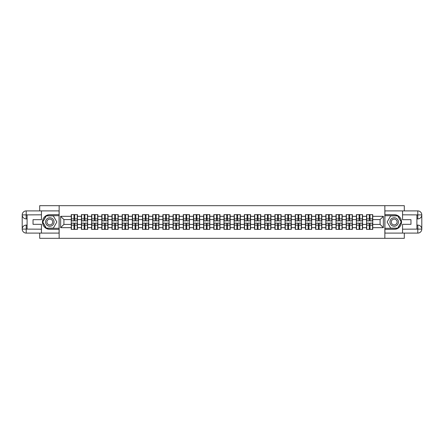 <?xml version="1.0" encoding="UTF-8"?>
<svg xmlns="http://www.w3.org/2000/svg" width="444" height="444" viewBox="0 0 444 444"><rect width="100%" height="100%" fill="white"/><g stroke="black" fill="none" stroke-linecap="round" stroke-linejoin="round"><path stroke-width="0.67" d="M39.694 233.094L39.694 238.317L404.306 238.317L404.306 233.094M404.306 210.906L404.306 205.683L384.854 205.683L384.854 238.317M384.854 205.683L39.694 205.683L39.694 210.906M59.146 238.317L59.146 205.683M380.092 224.414L380.092 219.586L372.749 219.586L372.749 224.414L380.092 224.414L383.355 227.678L383.355 216.322L372.749 216.322L372.749 214.624L366.544 214.624L366.544 219.586L362.565 219.586L362.565 224.414L366.544 224.414L366.544 219.586M383.355 227.678L372.749 227.678L372.749 229.376L366.544 229.376L366.544 227.678L362.565 227.678L362.565 229.376L356.366 229.376L356.366 227.678L352.381 227.678L352.381 229.376L346.181 229.376L346.181 227.678L342.202 227.678L342.202 229.376L335.997 229.376L335.997 227.678L332.018 227.678L332.018 229.376L325.818 229.376L325.818 227.678L321.833 227.678L321.833 229.376L315.634 229.376L315.634 227.678L311.655 227.678L311.655 229.376L305.45 229.376L305.45 227.678L301.47 227.678L301.47 229.376L295.271 229.376L295.271 227.678L291.286 227.678L291.286 229.376L285.087 229.376L285.087 227.678L281.102 227.678L281.102 229.376L274.903 229.376L274.903 227.678L270.923 227.678L270.923 229.376L264.718 229.376L264.718 227.678L260.739 227.678L260.739 229.376L254.54 229.376L254.54 227.678L250.555 227.678L250.555 229.376L244.355 229.376L244.355 227.678L240.376 227.678L240.376 229.376L234.171 229.376L234.171 227.678L230.192 227.678L230.192 229.376L223.992 229.376L223.992 227.678L220.008 227.678L220.008 229.376L213.808 229.376L213.808 227.678L209.829 227.678L209.829 229.376L203.624 229.376L203.624 227.678L199.645 227.678L199.645 229.376L193.445 229.376L193.445 227.678L189.46 227.678L189.46 229.376L183.261 229.376L183.261 227.678L179.282 227.678L179.282 229.376L173.077 229.376L173.077 227.678L169.097 227.678L169.097 229.376L162.898 229.376L162.898 227.678L158.913 227.678L158.913 229.376L152.714 229.376L152.714 227.678L148.729 227.678L148.729 229.376L142.53 229.376L142.53 227.678L138.55 227.678L138.55 229.376L132.345 229.376L132.345 227.678L128.366 227.678L128.366 229.376L122.167 229.376L122.167 227.678L118.182 227.678L118.182 229.376L111.982 229.376L111.982 227.678L108.003 227.678L108.003 229.376L101.798 229.376L101.798 227.678L97.819 227.678L97.819 229.376L91.619 229.376L91.619 227.678L87.635 227.678L87.635 229.376L81.435 229.376L81.435 227.678L77.456 227.678L77.456 229.376L71.251 229.376L71.251 227.678L60.645 227.678L60.645 216.322L71.251 216.322L71.251 219.586L63.908 219.586L63.908 224.414L71.251 224.414L71.251 219.586M366.544 216.322L362.565 216.322L362.565 214.624L356.366 214.624L356.366 216.322L352.381 216.322L352.381 214.624L346.181 214.624L346.181 216.322L342.202 216.322L342.202 214.624L335.997 214.624L335.997 216.322L332.018 216.322L332.018 214.624L325.818 214.624L325.818 216.322L321.833 216.322L321.833 214.624L315.634 214.624L315.634 216.322L311.655 216.322L311.655 214.624L305.45 214.624L305.45 216.322L301.47 216.322L301.47 214.624L295.271 214.624L295.271 216.322L291.286 216.322L291.286 214.624L285.087 214.624L285.087 216.322L281.102 216.322L281.102 214.624L274.903 214.624L274.903 216.322L270.923 216.322L270.923 214.624L264.718 214.624L264.718 216.322L260.739 216.322L260.739 214.624L254.54 214.624L254.54 216.322L250.555 216.322L250.555 214.624L244.355 214.624L244.355 216.322L240.376 216.322L240.376 214.624L234.171 214.624L234.171 216.322L230.192 216.322L230.192 214.624L223.992 214.624L223.992 216.322L220.008 216.322L220.008 214.624L213.808 214.624L213.808 216.322L209.829 216.322L209.829 214.624L203.624 214.624L203.624 216.322L199.645 216.322L199.645 214.624L193.445 214.624L193.445 216.322L189.46 216.322L189.46 214.624L183.261 214.624L183.261 216.322L179.282 216.322L179.282 214.624L173.077 214.624L173.077 216.322L169.097 216.322L169.097 214.624L162.898 214.624L162.898 216.322L158.913 216.322L158.913 214.624L152.714 214.624L152.714 216.322L148.729 216.322L148.729 214.624L142.53 214.624L142.53 216.322L138.55 216.322L138.55 214.624L132.345 214.624L132.345 216.322L128.366 216.322L128.366 214.624L122.167 214.624L122.167 216.322L118.182 216.322L118.182 214.624L111.982 214.624L111.982 216.322L108.003 216.322L108.003 214.624L101.798 214.624L101.798 216.322L97.819 216.322L97.819 214.624L91.619 214.624L91.619 216.322L87.635 216.322L87.635 214.624L81.435 214.624L81.435 216.322L77.456 216.322L77.456 214.624L71.251 214.624L71.251 216.322M366.544 224.414L366.544 227.678M362.565 224.414L362.565 227.678M362.565 216.322L362.565 219.586M352.381 224.414L356.366 224.414L356.366 219.586L352.381 219.586L352.381 227.678M356.366 224.414L356.366 227.678M356.366 216.322L356.366 219.586M352.381 216.322L352.381 219.586M342.202 224.414L346.181 224.414L346.181 219.586L342.202 219.586L342.202 227.678M346.181 224.414L346.181 227.678M346.181 216.322L346.181 219.586M342.202 216.322L342.202 219.586M332.018 224.414L335.997 224.414L335.997 219.586L332.018 219.586L332.018 227.678M335.997 224.414L335.997 227.678M335.997 216.322L335.997 219.586M332.018 216.322L332.018 219.586M321.833 224.414L325.818 224.414L325.818 219.586L321.833 219.586L321.833 227.678M325.818 224.414L325.818 227.678M325.818 216.322L325.818 219.586M321.833 216.322L321.833 219.586M311.655 224.414L315.634 224.414L315.634 219.586L311.655 219.586L311.655 227.678M315.634 224.414L315.634 227.678M315.634 216.322L315.634 219.586M311.655 216.322L311.655 219.586M301.47 224.414L305.45 224.414L305.45 219.586L301.47 219.586L301.47 227.678M305.45 224.414L305.45 227.678M305.45 216.322L305.45 219.586M301.47 216.322L301.47 219.586M291.286 224.414L295.271 224.414L295.271 219.586L291.286 219.586L291.286 227.678M295.271 224.414L295.271 227.678M295.271 216.322L295.271 219.586M291.286 216.322L291.286 219.586M281.102 224.414L285.087 224.414L285.087 219.586L281.102 219.586L281.102 227.678M285.087 224.414L285.087 227.678M285.087 216.322L285.087 219.586M281.102 216.322L281.102 219.586M270.923 224.414L274.903 224.414L274.903 219.586L270.923 219.586L270.923 227.678M274.903 224.414L274.903 227.678M274.903 216.322L274.903 219.586M270.923 216.322L270.923 219.586M260.739 224.414L264.718 224.414L264.718 219.586L260.739 219.586L260.739 227.678M264.718 224.414L264.718 227.678M264.718 216.322L264.718 219.586M260.739 216.322L260.739 219.586M250.555 224.414L254.54 224.414L254.54 219.586L250.555 219.586L250.555 227.678M254.54 224.414L254.54 227.678M254.54 216.322L254.54 219.586M250.555 216.322L250.555 219.586M240.376 224.414L244.355 224.414L244.355 219.586L240.376 219.586L240.376 227.678M244.355 224.414L244.355 227.678M244.355 216.322L244.355 219.586M240.376 216.322L240.376 219.586M230.192 224.414L234.171 224.414L234.171 219.586L230.192 219.586L230.192 227.678M234.171 224.414L234.171 227.678M234.171 216.322L234.171 219.586M230.192 216.322L230.192 219.586M220.008 224.414L223.992 224.414L223.992 219.586L220.008 219.586L220.008 227.678M223.992 224.414L223.992 227.678M223.992 216.322L223.992 219.586M220.008 216.322L220.008 219.586M209.829 224.414L213.808 224.414L213.808 219.586L209.829 219.586L209.829 227.678M213.808 224.414L213.808 227.678M213.808 216.322L213.808 219.586M209.829 216.322L209.829 219.586M199.645 224.414L203.624 224.414L203.624 219.586L199.645 219.586L199.645 227.678M203.624 224.414L203.624 227.678M203.624 216.322L203.624 219.586M199.645 216.322L199.645 219.586M189.46 224.414L193.445 224.414L193.445 219.586L189.46 219.586L189.46 227.678M193.445 224.414L193.445 227.678M193.445 216.322L193.445 219.586M189.46 216.322L189.46 219.586M179.282 224.414L183.261 224.414L183.261 219.586L179.282 219.586L179.282 227.678M183.261 224.414L183.261 227.678M183.261 216.322L183.261 219.586M179.282 216.322L179.282 219.586M169.097 224.414L173.077 224.414L173.077 219.586L169.097 219.586L169.097 227.678M173.077 224.414L173.077 227.678M173.077 216.322L173.077 219.586M169.097 216.322L169.097 219.586M158.913 224.414L162.898 224.414L162.898 219.586L158.913 219.586L158.913 227.678M162.898 224.414L162.898 227.678M162.898 216.322L162.898 219.586M158.913 216.322L158.913 219.586M148.729 224.414L152.714 224.414L152.714 219.586L148.729 219.586L148.729 227.678M152.714 224.414L152.714 227.678M152.714 216.322L152.714 219.586M148.729 216.322L148.729 219.586M138.55 224.414L142.53 224.414L142.53 219.586L138.55 219.586L138.55 227.678M142.53 224.414L142.53 227.678M142.53 216.322L142.53 219.586M138.55 216.322L138.55 219.586M128.366 224.414L132.345 224.414L132.345 219.586L128.366 219.586L128.366 227.678M132.345 224.414L132.345 227.678M132.345 216.322L132.345 219.586M128.366 216.322L128.366 219.586M118.182 224.414L122.167 224.414L122.167 219.586L118.182 219.586L118.182 227.678M122.167 224.414L122.167 227.678M122.167 216.322L122.167 219.586M118.182 216.322L118.182 219.586M108.003 224.414L111.982 224.414L111.982 219.586L108.003 219.586L108.003 227.678M111.982 224.414L111.982 227.678M111.982 216.322L111.982 219.586M108.003 216.322L108.003 219.586M97.819 224.414L101.798 224.414L101.798 219.586L97.819 219.586L97.819 227.678M101.798 224.414L101.798 227.678M101.798 216.322L101.798 219.586M97.819 216.322L97.819 219.586M87.635 224.414L91.619 224.414L91.619 219.586L87.635 219.586L87.635 227.678M91.619 224.414L91.619 227.678M91.619 216.322L91.619 219.586M87.635 216.322L87.635 219.586M77.456 224.414L81.435 224.414L81.435 219.586L77.456 219.586L77.456 227.678M81.435 224.414L81.435 227.678M81.435 216.322L81.435 219.586M77.456 216.322L77.456 219.586M71.251 224.414L71.251 227.678M63.908 224.414L60.645 227.678M60.645 216.322L63.908 219.586M372.749 224.414L372.749 227.678M372.749 216.322L372.749 219.586M383.355 216.322L380.092 219.586M77.256 214.624L77.256 220.89L74.742 220.89L74.742 214.624M73.959 214.624L73.959 220.89L71.451 220.89L71.451 214.624M73.959 215.473L74.742 215.473M74.742 217.887L73.959 217.887M71.451 229.376L71.451 223.11L73.959 223.11L73.959 229.376M74.742 229.376L74.742 223.11L77.256 223.11L77.256 229.376M74.742 228.527L73.959 228.527M73.959 226.113L74.742 226.113M47.691 218.326A4.24 4.24 0 0 0 46.137 224.12A4.24 4.24 0 0 0 51.931 225.674A4.24 4.24 0 0 0 53.485 219.88A4.24 4.24 0 0 0 47.691 218.326M48.357 219.486A2.903 2.903 0 0 0 47.297 223.454A2.903 2.903 0 0 0 51.265 224.514A2.903 2.903 0 0 0 52.325 220.546A2.903 2.903 0 0 0 48.357 219.486M56.86 222L53.336 228.105L46.287 228.105L42.763 222L46.287 215.895L53.336 215.895L56.86 222M396.309 218.326A4.24 4.24 0 0 0 390.515 219.88A4.24 4.24 0 0 0 392.069 225.674A4.24 4.24 0 0 0 397.863 224.12A4.24 4.24 0 0 0 396.309 218.326M395.643 219.486A2.903 2.903 0 0 0 391.675 220.546A2.903 2.903 0 0 0 392.735 224.514A2.903 2.903 0 0 0 396.703 223.454A2.903 2.903 0 0 0 395.643 219.486M397.713 228.105L390.665 228.105L387.14 222L390.665 215.895L397.713 215.895L401.237 222L397.713 228.105M27.095 218.898L26.213 218.898A4.013 4.013 0 0 1 22.2 214.918A4.013 4.013 0 0 1 26.213 210.906L59.08 210.906L59.08 214.657L49.811 214.657A7.343 7.343 0 0 0 42.469 222A7.343 7.343 0 0 0 49.811 229.343L59.08 229.343L59.08 233.094L26.213 233.094A4.013 4.013 0 0 1 22.2 229.082A4.013 4.013 0 0 1 26.213 225.102L27.095 225.102M59.08 229.343L59.08 214.657M41.453 210.906L41.453 219.68L33.034 219.68L33.034 224.32L41.453 224.32L41.453 233.094M26.213 218.898A4.013 4.013 0 0 1 22.2 214.918L26.113 214.885L26.213 218.898A4.013 4.013 0 0 1 22.2 214.918L22.2 229.082L41.453 229.182M26.213 229.182L26.213 233.094A4.013 4.013 0 0 1 22.2 229.082A4.013 4.013 0 0 1 26.213 225.102L26.213 229.015L27.095 229.015L27.095 214.985L26.213 214.985M59.08 215.701L46.176 215.701L42.535 222L46.176 228.299L59.08 228.299M416.905 225.102L417.787 225.102A4.013 4.013 0 0 1 421.8 229.082A4.013 4.013 0 0 1 417.787 233.094L384.92 233.094L384.92 229.343L394.189 229.343A7.343 7.343 0 0 0 401.531 222A7.343 7.343 0 0 0 394.189 214.657L384.92 214.657L384.92 210.906L417.787 210.906A4.013 4.013 0 0 1 421.8 214.918A4.013 4.013 0 0 1 417.787 218.898L416.905 218.898M384.92 214.657L384.92 229.343M402.547 233.094L402.547 224.32L410.966 224.32L410.966 219.68L402.547 219.68L402.547 210.906M417.787 225.102A4.013 4.013 0 0 1 421.8 229.082L417.887 229.115L417.787 225.102A4.013 4.013 0 0 1 421.8 229.082L421.8 214.918L402.547 214.818M417.787 214.818L417.787 210.906A4.013 4.013 0 0 1 421.8 214.918A4.013 4.013 0 0 1 417.787 218.898L417.787 214.985L416.905 214.985L416.905 229.015L417.787 229.015M384.92 228.299L397.824 228.299L401.465 222L397.824 215.701L384.92 215.701M87.44 214.624L87.44 220.89L84.926 220.89L84.926 214.624M84.144 214.624L84.144 220.89L81.629 220.89L81.629 214.624M84.144 215.473L84.926 215.473M84.926 217.887L84.144 217.887M97.625 214.624L97.625 220.89L95.11 220.89L95.11 214.624M94.328 214.624L94.328 220.89L91.814 220.89L91.814 214.624M94.328 215.473L95.11 215.473M95.11 217.887L94.328 217.887M107.803 214.624L107.803 220.89L105.295 220.89L105.295 214.624M104.507 214.624L104.507 220.89L101.998 220.89L101.998 214.624M104.507 215.473L105.295 215.473M105.295 217.887L104.507 217.887M117.987 214.624L117.987 220.89L115.473 220.89L115.473 214.624M114.691 214.624L114.691 220.89L112.177 220.89L112.177 214.624M114.691 215.473L115.473 215.473M115.473 217.887L114.691 217.887M128.172 214.624L128.172 220.89L125.658 220.89L125.658 214.624M124.875 214.624L124.875 220.89L122.361 220.89L122.361 214.624M124.875 215.473L125.658 215.473M125.658 217.887L124.875 217.887M81.629 229.376L81.629 223.11L84.144 223.11L84.144 229.376M84.926 229.376L84.926 223.11L87.44 223.11L87.44 229.376M84.926 228.527L84.144 228.527M84.144 226.113L84.926 226.113M91.814 229.376L91.814 223.11L94.328 223.11L94.328 229.376M95.11 229.376L95.11 223.11L97.625 223.11L97.625 229.376M95.11 228.527L94.328 228.527M94.328 226.113L95.11 226.113M101.998 229.376L101.998 223.11L104.507 223.11L104.507 229.376M105.295 229.376L105.295 223.11L107.803 223.11L107.803 229.376M105.295 228.527L104.507 228.527M104.507 226.113L105.295 226.113M112.177 229.376L112.177 223.11L114.691 223.11L114.691 229.376M115.473 229.376L115.473 223.11L117.987 223.11L117.987 229.376M115.473 228.527L114.691 228.527M114.691 226.113L115.473 226.113M122.361 229.376L122.361 223.11L124.875 223.11L124.875 229.376M125.658 229.376L125.658 223.11L128.172 223.11L128.172 229.376M125.658 228.527L124.875 228.527M124.875 226.113L125.658 226.113M138.35 214.624L138.35 220.89L135.842 220.89L135.842 214.624M135.059 214.624L135.059 220.89L132.545 220.89L132.545 214.624M135.059 215.473L135.842 215.473M135.842 217.887L135.059 217.887M132.545 229.376L132.545 223.11L135.059 223.11L135.059 229.376M135.842 229.376L135.842 223.11L138.35 223.11L138.35 229.376M135.842 228.527L135.059 228.527M135.059 226.113L135.842 226.113M148.535 214.624L148.535 220.89L146.021 220.89L146.021 214.624M145.238 214.624L145.238 220.89L142.724 220.89L142.724 214.624M145.238 215.473L146.021 215.473M146.021 217.887L145.238 217.887M142.724 229.376L142.724 223.11L145.238 223.11L145.238 229.376M146.021 229.376L146.021 223.11L148.535 223.11L148.535 229.376M146.021 228.527L145.238 228.527M145.238 226.113L146.021 226.113M158.719 214.624L158.719 220.89L156.205 220.89L156.205 214.624M155.422 214.624L155.422 220.89L152.908 220.89L152.908 214.624M155.422 215.473L156.205 215.473M156.205 217.887L155.422 217.887M152.908 229.376L152.908 223.11L155.422 223.11L155.422 229.376M156.205 229.376L156.205 223.11L158.719 223.11L158.719 229.376M156.205 228.527L155.422 228.527M155.422 226.113L156.205 226.113M168.903 214.624L168.903 220.89L166.389 220.89L166.389 214.624M165.606 214.624L165.606 220.89L163.092 220.89L163.092 214.624M165.606 215.473L166.389 215.473M166.389 217.887L165.606 217.887M163.092 229.376L163.092 223.11L165.606 223.11L165.606 229.376M166.389 229.376L166.389 223.11L168.903 223.11L168.903 229.376M166.389 228.527L165.606 228.527M165.606 226.113L166.389 226.113M179.082 214.624L179.082 220.89L176.568 220.89L176.568 214.624M175.785 214.624L175.785 220.89L173.277 220.89L173.277 214.624M175.785 215.473L176.568 215.473M176.568 217.887L175.785 217.887M173.277 229.376L173.277 223.11L175.785 223.11L175.785 229.376M176.568 229.376L176.568 223.11L179.082 223.11L179.082 229.376M176.568 228.527L175.785 228.527M175.785 226.113L176.568 226.113M189.266 214.624L189.266 220.89L186.752 220.89L186.752 214.624M185.969 214.624L185.969 220.89L183.455 220.89L183.455 214.624M185.969 215.473L186.752 215.473M186.752 217.887L185.969 217.887M183.455 229.376L183.455 223.11L185.969 223.11L185.969 229.376M186.752 229.376L186.752 223.11L189.266 223.11L189.266 229.376M186.752 228.527L185.969 228.527M185.969 226.113L186.752 226.113M199.45 214.624L199.45 220.89L196.936 220.89L196.936 214.624M196.154 214.624L196.154 220.89L193.639 220.89L193.639 214.624M196.154 215.473L196.936 215.473M196.936 217.887L196.154 217.887M193.639 229.376L193.639 223.11L196.154 223.11L196.154 229.376M196.936 229.376L196.936 223.11L199.45 223.11L199.45 229.376M196.936 228.527L196.154 228.527M196.154 226.113L196.936 226.113M209.629 214.624L209.629 220.89L207.12 220.89L207.12 214.624M206.332 214.624L206.332 220.89L203.824 220.89L203.824 214.624M206.332 215.473L207.12 215.473M207.12 217.887L206.332 217.887M203.824 229.376L203.824 223.11L206.332 223.11L206.332 229.376M207.12 229.376L207.12 223.11L209.629 223.11L209.629 229.376M207.12 228.527L206.332 228.527M206.332 226.113L207.12 226.113M219.813 214.624L219.813 220.89L217.299 220.89L217.299 214.624M216.517 214.624L216.517 220.89L214.002 220.89L214.002 214.624M216.517 215.473L217.299 215.473M217.299 217.887L216.517 217.887M214.002 229.376L214.002 223.11L216.517 223.11L216.517 229.376M217.299 229.376L217.299 223.11L219.813 223.11L219.813 229.376M217.299 228.527L216.517 228.527M216.517 226.113L217.299 226.113M229.998 214.624L229.998 220.89L227.483 220.89L227.483 214.624M226.701 214.624L226.701 220.89L224.187 220.89L224.187 214.624M226.701 215.473L227.483 215.473M227.483 217.887L226.701 217.887M224.187 229.376L224.187 223.11L226.701 223.11L226.701 229.376M227.483 229.376L227.483 223.11L229.998 223.11L229.998 229.376M227.483 228.527L226.701 228.527M226.701 226.113L227.483 226.113M240.176 214.624L240.176 220.89L237.668 220.89L237.668 214.624M236.88 214.624L236.88 220.89L234.371 220.89L234.371 214.624M236.88 215.473L237.668 215.473M237.668 217.887L236.88 217.887M234.371 229.376L234.371 223.11L236.88 223.11L236.88 229.376M237.668 229.376L237.668 223.11L240.176 223.11L240.176 229.376M237.668 228.527L236.88 228.527M236.88 226.113L237.668 226.113M250.361 214.624L250.361 220.89L247.846 220.89L247.846 214.624M247.064 214.624L247.064 220.89L244.55 220.89L244.55 214.624M247.064 215.473L247.846 215.473M247.846 217.887L247.064 217.887M244.55 229.376L244.55 223.11L247.064 223.11L247.064 229.376M247.846 229.376L247.846 223.11L250.361 223.11L250.361 229.376M247.846 228.527L247.064 228.527M247.064 226.113L247.846 226.113M260.545 214.624L260.545 220.89L258.031 220.89L258.031 214.624M257.248 214.624L257.248 220.89L254.734 220.89L254.734 214.624M257.248 215.473L258.031 215.473M258.031 217.887L257.248 217.887M254.734 229.376L254.734 223.11L257.248 223.11L257.248 229.376M258.031 229.376L258.031 223.11L260.545 223.11L260.545 229.376M258.031 228.527L257.248 228.527M257.248 226.113L258.031 226.113M270.723 214.624L270.723 220.89L268.215 220.89L268.215 214.624M267.432 214.624L267.432 220.89L264.918 220.89L264.918 214.624M267.432 215.473L268.215 215.473M268.215 217.887L267.432 217.887M264.918 229.376L264.918 223.11L267.432 223.11L267.432 229.376M268.215 229.376L268.215 223.11L270.723 223.11L270.723 229.376M268.215 228.527L267.432 228.527M267.432 226.113L268.215 226.113M280.908 214.624L280.908 220.89L278.394 220.89L278.394 214.624M277.611 214.624L277.611 220.89L275.097 220.89L275.097 214.624M277.611 215.473L278.394 215.473M278.394 217.887L277.611 217.887M275.097 229.376L275.097 223.11L277.611 223.11L277.611 229.376M278.394 229.376L278.394 223.11L280.908 223.11L280.908 229.376M278.394 228.527L277.611 228.527M277.611 226.113L278.394 226.113M291.092 214.624L291.092 220.89L288.578 220.89L288.578 214.624M287.795 214.624L287.795 220.89L285.281 220.89L285.281 214.624M287.795 215.473L288.578 215.473M288.578 217.887L287.795 217.887M285.281 229.376L285.281 223.11L287.795 223.11L287.795 229.376M288.578 229.376L288.578 223.11L291.092 223.11L291.092 229.376M288.578 228.527L287.795 228.527M287.795 226.113L288.578 226.113M301.276 214.624L301.276 220.89L298.762 220.89L298.762 214.624M297.98 214.624L297.98 220.89L295.465 220.89L295.465 214.624M297.98 215.473L298.762 215.473M298.762 217.887L297.98 217.887M295.465 229.376L295.465 223.11L297.98 223.11L297.98 229.376M298.762 229.376L298.762 223.11L301.276 223.11L301.276 229.376M298.762 228.527L297.98 228.527M297.98 226.113L298.762 226.113M311.455 214.624L311.455 220.89L308.941 220.89L308.941 214.624M308.158 214.624L308.158 220.89L305.65 220.89L305.65 214.624M308.158 215.473L308.941 215.473M308.941 217.887L308.158 217.887M305.65 229.376L305.65 223.11L308.158 223.11L308.158 229.376M308.941 229.376L308.941 223.11L311.455 223.11L311.455 229.376M308.941 228.527L308.158 228.527M308.158 226.113L308.941 226.113M321.639 214.624L321.639 220.89L319.125 220.89L319.125 214.624M318.342 214.624L318.342 220.89L315.828 220.89L315.828 214.624M318.342 215.473L319.125 215.473M319.125 217.887L318.342 217.887M315.828 229.376L315.828 223.11L318.342 223.11L318.342 229.376M319.125 229.376L319.125 223.11L321.639 223.11L321.639 229.376M319.125 228.527L318.342 228.527M318.342 226.113L319.125 226.113M331.823 214.624L331.823 220.89L329.309 220.89L329.309 214.624M328.527 214.624L328.527 220.89L326.013 220.89L326.013 214.624M328.527 215.473L329.309 215.473M329.309 217.887L328.527 217.887M326.013 229.376L326.013 223.11L328.527 223.11L328.527 229.376M329.309 229.376L329.309 223.11L331.823 223.11L331.823 229.376M329.309 228.527L328.527 228.527M328.527 226.113L329.309 226.113M342.002 214.624L342.002 220.89L339.494 220.89L339.494 214.624M338.705 214.624L338.705 220.89L336.197 220.89L336.197 214.624M338.705 215.473L339.494 215.473M339.494 217.887L338.705 217.887M336.197 229.376L336.197 223.11L338.705 223.11L338.705 229.376M339.494 229.376L339.494 223.11L342.002 223.11L342.002 229.376M339.494 228.527L338.705 228.527M338.705 226.113L339.494 226.113M352.186 214.624L352.186 220.89L349.672 220.89L349.672 214.624M348.89 214.624L348.89 220.89L346.376 220.89L346.376 214.624M348.89 215.473L349.672 215.473M349.672 217.887L348.89 217.887M346.376 229.376L346.376 223.11L348.89 223.11L348.89 229.376M349.672 229.376L349.672 223.11L352.186 223.11L352.186 229.376M349.672 228.527L348.89 228.527M348.89 226.113L349.672 226.113M362.371 214.624L362.371 220.89L359.856 220.89L359.856 214.624M359.074 214.624L359.074 220.89L356.56 220.89L356.56 214.624M359.074 215.473L359.856 215.473M359.856 217.887L359.074 217.887M356.56 229.376L356.56 223.11L359.074 223.11L359.074 229.376M359.856 229.376L359.856 223.11L362.371 223.11L362.371 229.376M359.856 228.527L359.074 228.527M359.074 226.113L359.856 226.113M372.549 214.624L372.549 220.89L370.041 220.89L370.041 214.624M369.258 214.624L369.258 220.89L366.744 220.89L366.744 214.624M369.258 215.473L370.041 215.473M370.041 217.887L369.258 217.887M366.744 229.376L366.744 223.11L369.258 223.11L369.258 229.376M370.041 229.376L370.041 223.11L372.549 223.11L372.549 229.376M370.041 228.527L369.258 228.527M369.258 226.113L370.041 226.113M73.959 218.875L71.451 218.875M73.959 220.807L71.451 220.807M77.256 218.875L74.742 218.875M77.256 220.807L74.742 220.807M74.742 225.125L77.256 225.125M74.742 223.193L77.256 223.193M71.451 225.125L73.959 225.125M71.451 223.193L73.959 223.193M41.453 214.818L26.118 214.89M22.2 229.082A4.013 4.013 0 0 1 26.213 225.102M22.2 214.918A4.013 4.013 0 0 1 26.213 210.906L26.213 214.818M402.547 229.182L417.882 229.11M421.8 214.918A4.013 4.013 0 0 1 417.787 218.898M421.8 229.082A4.013 4.013 0 0 1 417.787 233.094L417.787 229.182M84.144 218.875L81.629 218.875M84.144 220.807L81.629 220.807M87.44 218.875L84.926 218.875M87.44 220.807L84.926 220.807M94.328 218.875L91.814 218.875M94.328 220.807L91.814 220.807M97.625 218.875L95.11 218.875M97.625 220.807L95.11 220.807M104.507 218.875L101.998 218.875M104.507 220.807L101.998 220.807M107.803 218.875L105.295 218.875M107.803 220.807L105.295 220.807M114.691 218.875L112.177 218.875M114.691 220.807L112.177 220.807M117.987 218.875L115.473 218.875M117.987 220.807L115.473 220.807M124.875 218.875L122.361 218.875M124.875 220.807L122.361 220.807M128.172 218.875L125.658 218.875M128.172 220.807L125.658 220.807M84.926 225.125L87.44 225.125M84.926 223.193L87.44 223.193M81.629 225.125L84.144 225.125M81.629 223.193L84.144 223.193M95.11 225.125L97.625 225.125M95.11 223.193L97.625 223.193M91.814 225.125L94.328 225.125M91.814 223.193L94.328 223.193M105.295 225.125L107.803 225.125M105.295 223.193L107.803 223.193M101.998 225.125L104.507 225.125M101.998 223.193L104.507 223.193M115.473 225.125L117.987 225.125M115.473 223.193L117.987 223.193M112.177 225.125L114.691 225.125M112.177 223.193L114.691 223.193M125.658 225.125L128.172 225.125M125.658 223.193L128.172 223.193M122.361 225.125L124.875 225.125M122.361 223.193L124.875 223.193M135.059 218.875L132.545 218.875M135.059 220.807L132.545 220.807M138.35 218.875L135.842 218.875M138.35 220.807L135.842 220.807M135.842 225.125L138.35 225.125M135.842 223.193L138.35 223.193M132.545 225.125L135.059 225.125M132.545 223.193L135.059 223.193M145.238 218.875L142.724 218.875M145.238 220.807L142.724 220.807M148.535 218.875L146.021 218.875M148.535 220.807L146.021 220.807M146.021 225.125L148.535 225.125M146.021 223.193L148.535 223.193M142.724 225.125L145.238 225.125M142.724 223.193L145.238 223.193M155.422 218.875L152.908 218.875M155.422 220.807L152.908 220.807M158.719 218.875L156.205 218.875M158.719 220.807L156.205 220.807M156.205 225.125L158.719 225.125M156.205 223.193L158.719 223.193M152.908 225.125L155.422 225.125M152.908 223.193L155.422 223.193M165.606 218.875L163.092 218.875M165.606 220.807L163.092 220.807M168.903 218.875L166.389 218.875M168.903 220.807L166.389 220.807M166.389 225.125L168.903 225.125M166.389 223.193L168.903 223.193M163.092 225.125L165.606 225.125M163.092 223.193L165.606 223.193M175.785 218.875L173.277 218.875M175.785 220.807L173.277 220.807M179.082 218.875L176.568 218.875M179.082 220.807L176.568 220.807M176.568 225.125L179.082 225.125M176.568 223.193L179.082 223.193M173.277 225.125L175.785 225.125M173.277 223.193L175.785 223.193M185.969 218.875L183.455 218.875M185.969 220.807L183.455 220.807M189.266 218.875L186.752 218.875M189.266 220.807L186.752 220.807M186.752 225.125L189.266 225.125M186.752 223.193L189.266 223.193M183.455 225.125L185.969 225.125M183.455 223.193L185.969 223.193M196.154 218.875L193.639 218.875M196.154 220.807L193.639 220.807M199.45 218.875L196.936 218.875M199.45 220.807L196.936 220.807M196.936 225.125L199.45 225.125M196.936 223.193L199.45 223.193M193.639 225.125L196.154 225.125M193.639 223.193L196.154 223.193M206.332 218.875L203.824 218.875M206.332 220.807L203.824 220.807M209.629 218.875L207.12 218.875M209.629 220.807L207.12 220.807M207.12 225.125L209.629 225.125M207.12 223.193L209.629 223.193M203.824 225.125L206.332 225.125M203.824 223.193L206.332 223.193M216.517 218.875L214.002 218.875M216.517 220.807L214.002 220.807M219.813 218.875L217.299 218.875M219.813 220.807L217.299 220.807M217.299 225.125L219.813 225.125M217.299 223.193L219.813 223.193M214.002 225.125L216.517 225.125M214.002 223.193L216.517 223.193M226.701 218.875L224.187 218.875M226.701 220.807L224.187 220.807M229.998 218.875L227.483 218.875M229.998 220.807L227.483 220.807M227.483 225.125L229.998 225.125M227.483 223.193L229.998 223.193M224.187 225.125L226.701 225.125M224.187 223.193L226.701 223.193M236.88 218.875L234.371 218.875M236.88 220.807L234.371 220.807M240.176 218.875L237.668 218.875M240.176 220.807L237.668 220.807M237.668 225.125L240.176 225.125M237.668 223.193L240.176 223.193M234.371 225.125L236.88 225.125M234.371 223.193L236.88 223.193M247.064 218.875L244.55 218.875M247.064 220.807L244.55 220.807M250.361 218.875L247.846 218.875M250.361 220.807L247.846 220.807M247.846 225.125L250.361 225.125M247.846 223.193L250.361 223.193M244.55 225.125L247.064 225.125M244.55 223.193L247.064 223.193M257.248 218.875L254.734 218.875M257.248 220.807L254.734 220.807M260.545 218.875L258.031 218.875M260.545 220.807L258.031 220.807M258.031 225.125L260.545 225.125M258.031 223.193L260.545 223.193M254.734 225.125L257.248 225.125M254.734 223.193L257.248 223.193M267.432 218.875L264.918 218.875M267.432 220.807L264.918 220.807M270.723 218.875L268.215 218.875M270.723 220.807L268.215 220.807M268.215 225.125L270.723 225.125M268.215 223.193L270.723 223.193M264.918 225.125L267.432 225.125M264.918 223.193L267.432 223.193M277.611 218.875L275.097 218.875M277.611 220.807L275.097 220.807M280.908 218.875L278.394 218.875M280.908 220.807L278.394 220.807M278.394 225.125L280.908 225.125M278.394 223.193L280.908 223.193M275.097 225.125L277.611 225.125M275.097 223.193L277.611 223.193M287.795 218.875L285.281 218.875M287.795 220.807L285.281 220.807M291.092 218.875L288.578 218.875M291.092 220.807L288.578 220.807M288.578 225.125L291.092 225.125M288.578 223.193L291.092 223.193M285.281 225.125L287.795 225.125M285.281 223.193L287.795 223.193M297.98 218.875L295.465 218.875M297.98 220.807L295.465 220.807M301.276 218.875L298.762 218.875M301.276 220.807L298.762 220.807M298.762 225.125L301.276 225.125M298.762 223.193L301.276 223.193M295.465 225.125L297.98 225.125M295.465 223.193L297.98 223.193M308.158 218.875L305.65 218.875M308.158 220.807L305.65 220.807M311.455 218.875L308.941 218.875M311.455 220.807L308.941 220.807M308.941 225.125L311.455 225.125M308.941 223.193L311.455 223.193M305.65 225.125L308.158 225.125M305.65 223.193L308.158 223.193M318.342 218.875L315.828 218.875M318.342 220.807L315.828 220.807M321.639 218.875L319.125 218.875M321.639 220.807L319.125 220.807M319.125 225.125L321.639 225.125M319.125 223.193L321.639 223.193M315.828 225.125L318.342 225.125M315.828 223.193L318.342 223.193M328.527 218.875L326.013 218.875M328.527 220.807L326.013 220.807M331.823 218.875L329.309 218.875M331.823 220.807L329.309 220.807M329.309 225.125L331.823 225.125M329.309 223.193L331.823 223.193M326.013 225.125L328.527 225.125M326.013 223.193L328.527 223.193M338.705 218.875L336.197 218.875M338.705 220.807L336.197 220.807M342.002 218.875L339.494 218.875M342.002 220.807L339.494 220.807M339.494 225.125L342.002 225.125M339.494 223.193L342.002 223.193M336.197 225.125L338.705 225.125M336.197 223.193L338.705 223.193M348.89 218.875L346.376 218.875M348.89 220.807L346.376 220.807M352.186 218.875L349.672 218.875M352.186 220.807L349.672 220.807M349.672 225.125L352.186 225.125M349.672 223.193L352.186 223.193M346.376 225.125L348.89 225.125M346.376 223.193L348.89 223.193M359.074 218.875L356.56 218.875M359.074 220.807L356.56 220.807M362.371 218.875L359.856 218.875M362.371 220.807L359.856 220.807M359.856 225.125L362.371 225.125M359.856 223.193L362.371 223.193M356.56 225.125L359.074 225.125M356.56 223.193L359.074 223.193M369.258 218.875L366.744 218.875M369.258 220.807L366.744 220.807M372.549 218.875L370.041 218.875M372.549 220.807L370.041 220.807M370.041 225.125L372.549 225.125M370.041 223.193L372.549 223.193M366.744 225.125L369.258 225.125M366.744 223.193L369.258 223.193"/></g></svg>
